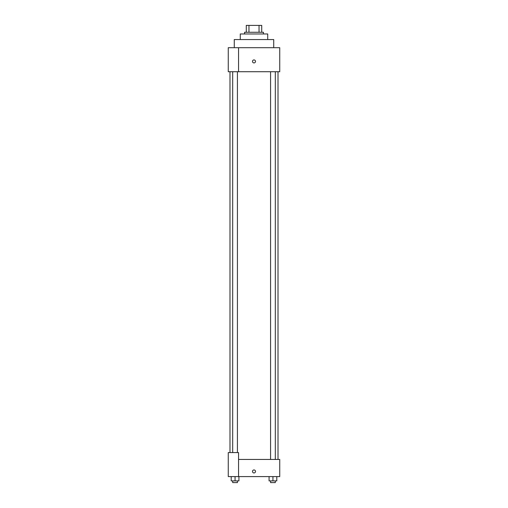 <?xml version="1.0" encoding="UTF-8"?>
<svg xmlns="http://www.w3.org/2000/svg" width="508" height="508" viewBox="0 0 508 508"><rect width="100%" height="100%" fill="white"/><g stroke="black" fill="none" stroke-linecap="round" stroke-linejoin="round"><path stroke-width="0.76" d="M248.964 32.264L248.964 25.4L246.278 25.4L246.278 32.264L246.278 25.4M248.964 25.4L261.722 25.4L261.722 32.264M259.036 32.264L259.036 25.4M244.564 33.979L244.564 32.264L263.436 32.264L263.436 33.979M240.278 39.554L240.278 33.979L267.722 33.979L267.722 39.554M234.271 47.701L234.271 39.554L273.729 39.554L273.729 47.701M238.557 47.701L228.263 47.701L228.263 71.723L279.737 71.723L279.737 47.701L238.557 47.701L238.557 71.723M252.501 61.43A1.499 1.499 0 0 1 254.749 60.128A1.499 1.499 0 0 1 254.749 62.725A1.499 1.499 0 0 1 252.501 61.43M238.557 459.442L279.737 459.442L279.737 476.593L228.263 476.593L228.263 452.577L238.557 452.577L238.557 476.593M252.501 471.449A1.499 1.499 0 0 1 254.749 470.148A1.499 1.499 0 0 1 254.749 472.751A1.499 1.499 0 0 1 252.501 471.449M269.081 476.593L269.081 480.885L276.803 480.885L276.803 476.593L276.803 480.885M272.942 480.885L272.942 476.593M275.304 480.885L275.304 482.6L270.574 482.6L270.574 480.885M231.197 476.593L231.197 480.885L238.919 480.885L238.919 476.593L238.919 480.885M235.058 480.885L235.058 476.593M237.426 480.885L237.426 482.6L232.696 482.6L232.696 480.885M278.016 459.442L278.016 71.723M229.984 452.577L229.984 71.723M270.574 71.723L270.574 459.442M275.304 71.723L275.304 459.442M237.426 452.577L237.426 71.723M232.696 452.577L232.696 71.723"/></g></svg>
